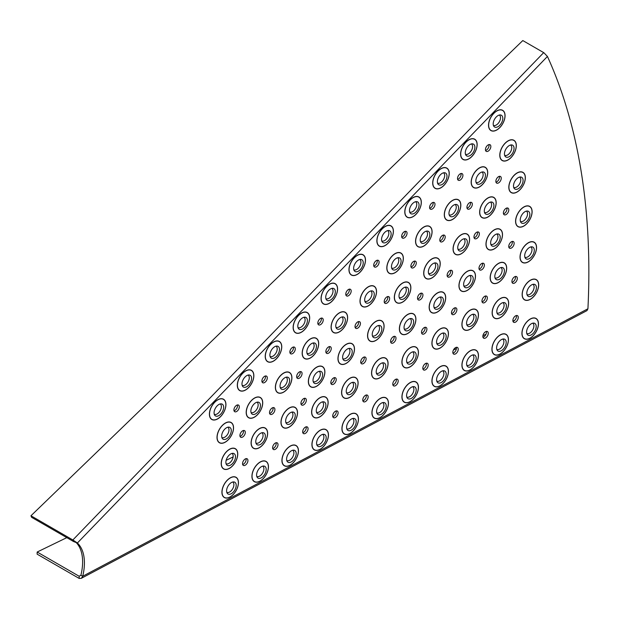 <?xml version="1.0" encoding="UTF-8"?>
<svg xmlns="http://www.w3.org/2000/svg" width="619" height="619" viewBox="0 0 619 619"><rect width="100%" height="100%" fill="white"/><g stroke="black" fill="none" stroke-linecap="round" stroke-linejoin="round"><path stroke-width="0.93" d="M493.196 123.908A6.794 3.923 -60 0 1 495.618 117.687A6.794 3.923 -60 0 1 500.438 114.948A6.794 3.923 -60 0 1 502.38 116.349A6.794 3.923 -60 0 1 502.798 118.361A6.794 3.923 -60 0 1 499.262 125.75A6.794 3.923 -60 0 1 493.861 126.338A6.794 3.923 -60 0 1 493.606 125.92A6.794 3.923 -60 0 1 493.196 123.908M499.324 115.041A5.942 3.435 -60 0 1 500.137 115.962A5.942 3.435 -60 0 1 500.5 117.726A5.942 3.435 -60 0 1 497.939 123.668A5.942 3.435 -60 0 1 493.382 125.332M504.454 153.876A6.794 3.923 -60 0 1 506.876 147.662A6.794 3.923 -60 0 1 511.696 144.916A6.794 3.923 -60 0 1 513.77 146.602A6.794 3.923 -60 0 1 514.056 148.328A6.794 3.923 -60 0 1 510.52 155.717A6.794 3.923 -60 0 1 505.119 156.313A6.794 3.923 -60 0 1 504.74 155.601A6.794 3.923 -60 0 1 504.454 153.876M510.59 145.008A5.942 3.435 -60 0 1 511.503 146.177A5.942 3.435 -60 0 1 511.758 147.693A5.942 3.435 -60 0 1 509.205 153.636A5.942 3.435 -60 0 1 504.64 155.299M513.484 185.948A6.794 3.923 -60 0 1 515.906 179.734A6.794 3.923 -60 0 1 520.734 176.995A6.794 3.923 -60 0 1 522.9 178.984A6.794 3.923 -60 0 1 523.086 180.408A6.794 3.923 -60 0 1 519.55 187.797A6.794 3.923 -60 0 1 514.157 188.385A6.794 3.923 -60 0 1 513.669 187.371A6.794 3.923 -60 0 1 513.484 185.948M519.62 177.08A5.942 3.435 -60 0 1 520.625 178.527A5.942 3.435 -60 0 1 520.788 179.773A5.942 3.435 -60 0 1 518.235 185.715A5.942 3.435 -60 0 1 513.677 187.379M520.239 219.977A6.794 3.923 -60 0 1 522.66 213.764A6.794 3.923 -60 0 1 527.489 211.017A6.794 3.923 -60 0 1 529.74 213.338A6.794 3.923 -60 0 1 529.841 214.429A6.794 3.923 -60 0 1 526.312 221.819A6.794 3.923 -60 0 1 520.912 222.414A6.794 3.923 -60 0 1 520.347 221.068A6.794 3.923 -60 0 1 520.239 219.977M526.374 211.11A5.942 3.435 -60 0 1 527.458 212.835A5.942 3.435 -60 0 1 527.55 213.795A5.942 3.435 -60 0 1 524.989 219.737A5.942 3.435 -60 0 1 520.432 221.401M524.688 255.786A6.794 3.923 -60 0 1 527.109 249.573A6.794 3.923 -60 0 1 531.938 246.826A6.794 3.923 -60 0 1 534.243 249.496A6.794 3.923 -60 0 1 534.29 250.238A6.794 3.923 -60 0 1 530.762 257.628A6.794 3.923 -60 0 1 525.361 258.224A6.794 3.923 -60 0 1 524.734 256.529A6.794 3.923 -60 0 1 524.688 255.786M530.823 246.919A5.942 3.435 -60 0 1 531.953 248.954A5.942 3.435 -60 0 1 532 249.604A5.942 3.435 -60 0 1 529.438 255.546A5.942 3.435 -60 0 1 524.881 257.21M526.808 293.205A6.794 3.923 -60 0 1 529.23 286.992A6.794 3.923 -60 0 1 534.058 284.245A6.794 3.923 -60 0 1 536.402 287.278A6.794 3.923 -60 0 1 536.41 287.657A6.794 3.923 -60 0 1 532.882 295.046A6.794 3.923 -60 0 1 527.481 295.642A6.794 3.923 -60 0 1 526.823 293.584A6.794 3.923 -60 0 1 526.808 293.205M532.944 284.338A5.942 3.435 -60 0 1 534.104 286.69A5.942 3.435 -60 0 1 534.112 287.023A5.942 3.435 -60 0 1 531.559 292.965A5.942 3.435 -60 0 1 527.001 294.629M465.279 152.8A6.794 3.923 -60 0 1 467.701 146.579A6.794 3.923 -60 0 1 472.529 143.84A6.794 3.923 -60 0 1 474.471 145.241A6.794 3.923 -60 0 1 474.881 147.252A6.794 3.923 -60 0 1 471.345 154.642A6.794 3.923 -60 0 1 465.952 155.23A6.794 3.923 -60 0 1 465.697 154.812A6.794 3.923 -60 0 1 465.279 152.8M471.415 143.933A5.942 3.435 -60 0 1 472.22 144.854A5.942 3.435 -60 0 1 472.583 146.618A5.942 3.435 -60 0 1 470.03 152.56A5.942 3.435 -60 0 1 465.465 154.224M475.841 180.895A6.794 3.923 -60 0 1 478.263 174.682A6.794 3.923 -60 0 1 483.083 171.935A6.794 3.923 -60 0 1 485.149 173.622A6.794 3.923 -60 0 1 485.443 175.347A6.794 3.923 -60 0 1 481.907 182.737A6.794 3.923 -60 0 1 476.506 183.332A6.794 3.923 -60 0 1 476.127 182.62A6.794 3.923 -60 0 1 475.841 180.895M481.969 172.028A5.942 3.435 -60 0 1 482.89 173.196A5.942 3.435 -60 0 1 483.145 174.713A5.942 3.435 -60 0 1 480.584 180.655A5.942 3.435 -60 0 1 476.026 182.319M484.306 210.963A6.794 3.923 -60 0 1 486.727 204.75A6.794 3.923 -60 0 1 491.548 202.011A6.794 3.923 -60 0 1 493.722 203.999A6.794 3.923 -60 0 1 493.908 205.423A6.794 3.923 -60 0 1 490.372 212.804A6.794 3.923 -60 0 1 484.971 213.4A6.794 3.923 -60 0 1 484.491 212.387A6.794 3.923 -60 0 1 484.306 210.963M490.434 202.096A5.942 3.435 -60 0 1 491.447 203.543A5.942 3.435 -60 0 1 491.61 204.781A5.942 3.435 -60 0 1 489.056 210.723A5.942 3.435 -60 0 1 484.491 212.394M490.635 242.865A6.794 3.923 -60 0 1 493.064 236.651A6.794 3.923 -60 0 1 497.885 233.905A6.794 3.923 -60 0 1 500.137 236.226A6.794 3.923 -60 0 1 500.245 237.317A6.794 3.923 -60 0 1 496.709 244.706A6.794 3.923 -60 0 1 491.308 245.302A6.794 3.923 -60 0 1 490.743 243.956A6.794 3.923 -60 0 1 490.635 242.865M496.771 233.997A5.942 3.435 -60 0 1 497.854 235.723A5.942 3.435 -60 0 1 497.947 236.682A5.942 3.435 -60 0 1 495.386 242.625A5.942 3.435 -60 0 1 490.828 244.288M494.805 276.438A6.794 3.923 -60 0 1 497.235 270.217A6.794 3.923 -60 0 1 502.055 267.478A6.794 3.923 -60 0 1 504.361 270.147A6.794 3.923 -60 0 1 504.415 270.89A6.794 3.923 -60 0 1 500.879 278.279A6.794 3.923 -60 0 1 495.479 278.867A6.794 3.923 -60 0 1 494.852 277.18A6.794 3.923 -60 0 1 494.805 276.438M500.941 267.57A5.942 3.435 -60 0 1 502.071 269.605A5.942 3.435 -60 0 1 502.117 270.255A5.942 3.435 -60 0 1 499.556 276.198A5.942 3.435 -60 0 1 494.999 277.861M496.794 311.512A6.794 3.923 -60 0 1 499.216 305.299A6.794 3.923 -60 0 1 504.044 302.559A6.794 3.923 -60 0 1 506.388 305.593A6.794 3.923 -60 0 1 506.396 305.972A6.794 3.923 -60 0 1 502.868 313.361A6.794 3.923 -60 0 1 497.467 313.949A6.794 3.923 -60 0 1 496.809 311.891A6.794 3.923 -60 0 1 496.794 311.512M502.93 302.645A5.942 3.435 -60 0 1 504.09 305.005A5.942 3.435 -60 0 1 504.098 305.337A5.942 3.435 -60 0 1 501.545 311.28A5.942 3.435 -60 0 1 496.987 312.943M437.37 181.692A6.794 3.923 -60 0 1 439.792 175.471A6.794 3.923 -60 0 1 444.612 172.732A6.794 3.923 -60 0 1 446.554 174.132A6.794 3.923 -60 0 1 446.972 176.144A6.794 3.923 -60 0 1 443.436 183.534A6.794 3.923 -60 0 1 438.035 184.122A6.794 3.923 -60 0 1 437.78 183.704A6.794 3.923 -60 0 1 437.37 181.692M443.498 172.825A5.942 3.435 -60 0 1 444.31 173.746A5.942 3.435 -60 0 1 444.674 175.51A5.942 3.435 -60 0 1 442.113 181.452A5.942 3.435 -60 0 1 437.556 183.116M448.961 213.385A6.794 3.923 -60 0 1 451.383 207.164A6.794 3.923 -60 0 1 456.203 204.425A6.794 3.923 -60 0 1 458.292 206.166A6.794 3.923 -60 0 1 458.563 207.837A6.794 3.923 -60 0 1 455.027 215.226A6.794 3.923 -60 0 1 449.626 215.814A6.794 3.923 -60 0 1 449.224 215.048A6.794 3.923 -60 0 1 448.961 213.385M455.089 204.518A5.942 3.435 -60 0 1 456.033 205.74A5.942 3.435 -60 0 1 456.265 207.203A5.942 3.435 -60 0 1 453.704 213.145A5.942 3.435 -60 0 1 449.146 214.808M457.727 247.693A6.794 3.923 -60 0 1 460.149 241.472A6.794 3.923 -60 0 1 464.977 238.733A6.794 3.923 -60 0 1 467.183 240.853A6.794 3.923 -60 0 1 467.33 242.145A6.794 3.923 -60 0 1 463.793 249.534A6.794 3.923 -60 0 1 458.4 250.122A6.794 3.923 -60 0 1 457.882 248.985A6.794 3.923 -60 0 1 457.727 247.693M463.863 238.826A5.942 3.435 -60 0 1 464.9 240.381A5.942 3.435 -60 0 1 465.031 241.511A5.942 3.435 -60 0 1 462.478 247.453A5.942 3.435 -60 0 1 457.913 249.117M463.616 284.369A6.794 3.923 -60 0 1 466.037 278.155A6.794 3.923 -60 0 1 470.858 275.416A6.794 3.923 -60 0 1 473.148 277.939A6.794 3.923 -60 0 1 473.218 278.829A6.794 3.923 -60 0 1 469.682 286.218A6.794 3.923 -60 0 1 464.281 286.806A6.794 3.923 -60 0 1 463.685 285.258A6.794 3.923 -60 0 1 463.616 284.369M469.744 275.501A5.942 3.435 -60 0 1 470.858 277.42A5.942 3.435 -60 0 1 470.92 278.194A5.942 3.435 -60 0 1 468.366 284.136A5.942 3.435 -60 0 1 463.801 285.8M466.571 323.172A6.794 3.923 -60 0 1 469.001 316.959A6.794 3.923 -60 0 1 473.821 314.22A6.794 3.923 -60 0 1 476.158 317.176A6.794 3.923 -60 0 1 476.181 317.624A6.794 3.923 -60 0 1 472.645 325.014A6.794 3.923 -60 0 1 467.244 325.609A6.794 3.923 -60 0 1 466.594 323.629A6.794 3.923 -60 0 1 466.571 323.172M472.707 314.305A5.942 3.435 -60 0 1 473.868 316.595A5.942 3.435 -60 0 1 473.883 316.99A5.942 3.435 -60 0 1 471.322 322.932A5.942 3.435 -60 0 1 466.765 324.596M409.453 210.584A6.794 3.923 -60 0 1 411.875 204.363A6.794 3.923 -60 0 1 416.703 201.624A6.794 3.923 -60 0 1 418.645 203.024A6.794 3.923 -60 0 1 419.055 205.036A6.794 3.923 -60 0 1 415.527 212.425A6.794 3.923 -60 0 1 410.126 213.013A6.794 3.923 -60 0 1 409.871 212.596A6.794 3.923 -60 0 1 409.453 210.584M415.589 201.717A5.942 3.435 -60 0 1 416.394 202.637A5.942 3.435 -60 0 1 416.757 204.402A5.942 3.435 -60 0 1 414.204 210.344A5.942 3.435 -60 0 1 409.646 212.008M420.216 240.01A6.794 3.923 -60 0 1 422.638 233.796A6.794 3.923 -60 0 1 427.466 231.057A6.794 3.923 -60 0 1 429.555 232.798A6.794 3.923 -60 0 1 429.818 234.469A6.794 3.923 -60 0 1 426.29 241.851A6.794 3.923 -60 0 1 420.889 242.447A6.794 3.923 -60 0 1 420.487 241.681A6.794 3.923 -60 0 1 420.216 240.01M426.352 231.142A5.942 3.435 -60 0 1 427.288 232.365A5.942 3.435 -60 0 1 427.528 233.827A5.942 3.435 -60 0 1 424.967 239.77A5.942 3.435 -60 0 1 420.409 241.441M428.363 271.865A6.794 3.923 -60 0 1 430.785 265.652A6.794 3.923 -60 0 1 435.606 262.913A6.794 3.923 -60 0 1 437.811 265.033A6.794 3.923 -60 0 1 437.966 266.325A6.794 3.923 -60 0 1 434.43 273.714A6.794 3.923 -60 0 1 429.029 274.302A6.794 3.923 -60 0 1 428.51 273.157A6.794 3.923 -60 0 1 428.363 271.865M434.492 262.998A5.942 3.435 -60 0 1 435.536 264.553A5.942 3.435 -60 0 1 435.668 265.69A5.942 3.435 -60 0 1 433.107 271.633A5.942 3.435 -60 0 1 428.549 273.296M433.826 305.933A6.794 3.923 -60 0 1 436.248 299.712A6.794 3.923 -60 0 1 441.068 296.973A6.794 3.923 -60 0 1 443.359 299.503A6.794 3.923 -60 0 1 443.428 300.385A6.794 3.923 -60 0 1 439.892 307.775A6.794 3.923 -60 0 1 434.499 308.363A6.794 3.923 -60 0 1 433.896 306.815A6.794 3.923 -60 0 1 433.826 305.933M439.962 297.066A5.942 3.435 -60 0 1 441.076 298.977A5.942 3.435 -60 0 1 441.13 299.751A5.942 3.435 -60 0 1 438.577 305.693A5.942 3.435 -60 0 1 434.012 307.357M436.573 341.959A6.794 3.923 -60 0 1 438.995 335.746A6.794 3.923 -60 0 1 443.823 332.999A6.794 3.923 -60 0 1 446.16 335.962A6.794 3.923 -60 0 1 446.175 336.411A6.794 3.923 -60 0 1 442.647 343.8A6.794 3.923 -60 0 1 437.246 344.396A6.794 3.923 -60 0 1 436.596 342.415A6.794 3.923 -60 0 1 436.573 341.959M442.709 333.092A5.942 3.435 -60 0 1 443.869 335.382A5.942 3.435 -60 0 1 443.885 335.777A5.942 3.435 -60 0 1 441.324 341.719A5.942 3.435 -60 0 1 436.766 343.383M381.544 239.476A6.794 3.923 -60 0 1 383.966 233.255A6.794 3.923 -60 0 1 388.786 230.516A6.794 3.923 -60 0 1 390.728 231.916A6.794 3.923 -60 0 1 391.146 233.928A6.794 3.923 -60 0 1 387.61 241.317A6.794 3.923 -60 0 1 382.209 241.905A6.794 3.923 -60 0 1 381.954 241.487A6.794 3.923 -60 0 1 381.544 239.476M387.672 230.608A5.942 3.435 -60 0 1 388.484 231.529A5.942 3.435 -60 0 1 388.848 233.293A5.942 3.435 -60 0 1 386.287 239.236A5.942 3.435 -60 0 1 381.73 240.899M391.479 266.634A6.794 3.923 -60 0 1 393.901 260.421A6.794 3.923 -60 0 1 398.721 257.682A6.794 3.923 -60 0 1 400.81 259.423A6.794 3.923 -60 0 1 401.081 261.094A6.794 3.923 -60 0 1 397.545 268.484A6.794 3.923 -60 0 1 392.144 269.072A6.794 3.923 -60 0 1 391.742 268.306A6.794 3.923 -60 0 1 391.479 266.634M397.607 257.767A5.942 3.435 -60 0 1 398.551 258.997A5.942 3.435 -60 0 1 398.783 260.46A5.942 3.435 -60 0 1 396.23 266.402A5.942 3.435 -60 0 1 391.665 268.066M398.992 296.044A6.794 3.923 -60 0 1 401.414 289.831A6.794 3.923 -60 0 1 406.242 287.092A6.794 3.923 -60 0 1 408.447 289.212A6.794 3.923 -60 0 1 408.594 290.504A6.794 3.923 -60 0 1 405.066 297.886A6.794 3.923 -60 0 1 399.665 298.482A6.794 3.923 -60 0 1 399.147 297.337A6.794 3.923 -60 0 1 398.992 296.044M405.128 287.177A5.942 3.435 -60 0 1 406.165 288.733A5.942 3.435 -60 0 1 406.296 289.862A5.942 3.435 -60 0 1 403.743 295.805A5.942 3.435 -60 0 1 399.185 297.476M404.037 327.49A6.794 3.923 -60 0 1 406.459 321.269A6.794 3.923 -60 0 1 411.287 318.53A6.794 3.923 -60 0 1 413.577 321.06A6.794 3.923 -60 0 1 413.639 321.942A6.794 3.923 -60 0 1 410.111 329.331A6.794 3.923 -60 0 1 404.71 329.919A6.794 3.923 -60 0 1 404.106 328.372A6.794 3.923 -60 0 1 404.037 327.49M410.173 318.623A5.942 3.435 -60 0 1 411.287 320.534A5.942 3.435 -60 0 1 411.341 321.307A5.942 3.435 -60 0 1 408.788 327.25A5.942 3.435 -60 0 1 404.23 328.913M406.575 360.745A6.794 3.923 -60 0 1 408.997 354.532A6.794 3.923 -60 0 1 413.825 351.785A6.794 3.923 -60 0 1 416.161 354.749A6.794 3.923 -60 0 1 416.177 355.198A6.794 3.923 -60 0 1 412.649 362.587A6.794 3.923 -60 0 1 407.248 363.183A6.794 3.923 -60 0 1 406.59 361.194A6.794 3.923 -60 0 1 406.575 360.745M412.711 351.878A5.942 3.435 -60 0 1 413.871 354.169A5.942 3.435 -60 0 1 413.879 354.563A5.942 3.435 -60 0 1 411.326 360.506A5.942 3.435 -60 0 1 406.768 362.169M353.627 268.367A6.794 3.923 -60 0 1 356.049 262.147A6.794 3.923 -60 0 1 360.877 259.407A6.794 3.923 -60 0 1 362.819 260.808A6.794 3.923 -60 0 1 363.229 262.82A6.794 3.923 -60 0 1 359.701 270.209A6.794 3.923 -60 0 1 354.3 270.797A6.794 3.923 -60 0 1 354.045 270.379A6.794 3.923 -60 0 1 353.627 268.367M359.763 259.5A5.942 3.435 -60 0 1 360.575 260.421A5.942 3.435 -60 0 1 360.931 262.185A5.942 3.435 -60 0 1 358.378 268.128A5.942 3.435 -60 0 1 353.82 269.791M364.668 299.82A6.794 3.923 -60 0 1 367.09 293.607A6.794 3.923 -60 0 1 371.918 290.868A6.794 3.923 -60 0 1 374.038 292.702A6.794 3.923 -60 0 1 374.271 294.273A6.794 3.923 -60 0 1 370.735 301.662A6.794 3.923 -60 0 1 365.342 302.258A6.794 3.923 -60 0 1 364.908 301.399A6.794 3.923 -60 0 1 364.668 299.82M370.804 290.953A5.942 3.435 -60 0 1 371.771 292.261A5.942 3.435 -60 0 1 371.973 293.638A5.942 3.435 -60 0 1 369.419 299.581A5.942 3.435 -60 0 1 364.854 301.244M372.228 334.415A6.794 3.923 -60 0 1 374.65 328.202A6.794 3.923 -60 0 1 379.47 325.455A6.794 3.923 -60 0 1 381.722 327.776A6.794 3.923 -60 0 1 381.83 328.867A6.794 3.923 -60 0 1 378.294 336.256A6.794 3.923 -60 0 1 372.893 336.852A6.794 3.923 -60 0 1 372.329 335.506A6.794 3.923 -60 0 1 372.228 334.415M378.356 325.548A5.942 3.435 -60 0 1 379.439 327.273A5.942 3.435 -60 0 1 379.532 328.232A5.942 3.435 -60 0 1 376.971 334.175A5.942 3.435 -60 0 1 372.414 335.838M376.213 371.764A6.794 3.923 -60 0 1 378.635 365.55A6.794 3.923 -60 0 1 383.455 362.811A6.794 3.923 -60 0 1 385.792 365.659A6.794 3.923 -60 0 1 385.815 366.216A6.794 3.923 -60 0 1 382.279 373.605A6.794 3.923 -60 0 1 376.878 374.201A6.794 3.923 -60 0 1 376.236 372.329A6.794 3.923 -60 0 1 376.213 371.764M382.341 362.896A5.942 3.435 -60 0 1 383.494 365.086A5.942 3.435 -60 0 1 383.517 365.581A5.942 3.435 -60 0 1 380.964 371.524A5.942 3.435 -60 0 1 376.398 373.195M325.718 297.259A6.794 3.923 -60 0 1 328.14 291.038A6.794 3.923 -60 0 1 332.96 288.299A6.794 3.923 -60 0 1 334.902 289.7A6.794 3.923 -60 0 1 335.32 291.711A6.794 3.923 -60 0 1 331.784 299.101A6.794 3.923 -60 0 1 326.383 299.689A6.794 3.923 -60 0 1 326.128 299.271A6.794 3.923 -60 0 1 325.718 297.259M331.846 288.392A5.942 3.435 -60 0 1 332.658 289.313A5.942 3.435 -60 0 1 333.022 291.077A5.942 3.435 -60 0 1 330.469 297.019A5.942 3.435 -60 0 1 325.904 298.683M335.753 325.849A6.794 3.923 -60 0 1 338.175 319.636A6.794 3.923 -60 0 1 342.996 316.897A6.794 3.923 -60 0 1 345.123 318.731A6.794 3.923 -60 0 1 345.356 320.309A6.794 3.923 -60 0 1 341.82 327.699A6.794 3.923 -60 0 1 336.419 328.287A6.794 3.923 -60 0 1 335.985 327.428A6.794 3.923 -60 0 1 335.753 325.849M341.881 316.982A5.942 3.435 -60 0 1 342.856 318.29A5.942 3.435 -60 0 1 343.058 319.675A5.942 3.435 -60 0 1 340.504 325.617A5.942 3.435 -60 0 1 335.939 327.281M342.624 357.302A6.794 3.923 -60 0 1 345.046 351.089A6.794 3.923 -60 0 1 349.867 348.342A6.794 3.923 -60 0 1 352.118 350.663A6.794 3.923 -60 0 1 352.226 351.754A6.794 3.923 -60 0 1 348.69 359.144A6.794 3.923 -60 0 1 343.29 359.74A6.794 3.923 -60 0 1 342.725 358.393A6.794 3.923 -60 0 1 342.624 357.302M348.752 348.435A5.942 3.435 -60 0 1 349.836 350.161A5.942 3.435 -60 0 1 349.928 351.12A5.942 3.435 -60 0 1 347.367 357.062A5.942 3.435 -60 0 1 342.81 358.726M346.245 391.254A6.794 3.923 -60 0 1 348.667 385.041A6.794 3.923 -60 0 1 353.495 382.302A6.794 3.923 -60 0 1 355.824 385.15A6.794 3.923 -60 0 1 355.848 385.714A6.794 3.923 -60 0 1 352.319 393.096A6.794 3.923 -60 0 1 346.919 393.692A6.794 3.923 -60 0 1 346.276 391.819A6.794 3.923 -60 0 1 346.245 391.254M352.381 382.387A5.942 3.435 -60 0 1 353.526 384.585A5.942 3.435 -60 0 1 353.55 385.072A5.942 3.435 -60 0 1 350.996 391.015A5.942 3.435 -60 0 1 346.439 392.686M297.801 326.151A6.794 3.923 -60 0 1 300.223 319.93A6.794 3.923 -60 0 1 305.051 317.191A6.794 3.923 -60 0 1 306.993 318.592A6.794 3.923 -60 0 1 307.403 320.603A6.794 3.923 -60 0 1 303.875 327.993A6.794 3.923 -60 0 1 298.474 328.581A6.794 3.923 -60 0 1 298.219 328.163A6.794 3.923 -60 0 1 297.801 326.151M303.937 317.284A5.942 3.435 -60 0 1 304.749 318.205A5.942 3.435 -60 0 1 305.113 319.969A5.942 3.435 -60 0 1 302.552 325.911A5.942 3.435 -60 0 1 297.994 327.575M306.838 351.886A6.794 3.923 -60 0 1 309.26 345.673A6.794 3.923 -60 0 1 314.081 342.926A6.794 3.923 -60 0 1 316.208 344.76A6.794 3.923 -60 0 1 316.441 346.338A6.794 3.923 -60 0 1 312.904 353.728A6.794 3.923 -60 0 1 307.504 354.323A6.794 3.923 -60 0 1 307.07 353.464A6.794 3.923 -60 0 1 306.838 351.886M312.966 343.019A5.942 3.435 -60 0 1 313.934 344.326A5.942 3.435 -60 0 1 314.143 345.704A5.942 3.435 -60 0 1 311.581 351.646A5.942 3.435 -60 0 1 307.024 353.31M313.021 380.19A6.794 3.923 -60 0 1 315.442 373.977A6.794 3.923 -60 0 1 320.263 371.23A6.794 3.923 -60 0 1 322.514 373.551A6.794 3.923 -60 0 1 322.623 374.642A6.794 3.923 -60 0 1 319.087 382.031A6.794 3.923 -60 0 1 313.686 382.627A6.794 3.923 -60 0 1 313.121 381.281A6.794 3.923 -60 0 1 313.021 380.19M319.149 371.323A5.942 3.435 -60 0 1 320.232 373.048A5.942 3.435 -60 0 1 320.325 374.008A5.942 3.435 -60 0 1 317.764 379.95A5.942 3.435 -60 0 1 313.206 381.613M316.278 410.745A6.794 3.923 -60 0 1 318.708 404.532A6.794 3.923 -60 0 1 323.528 401.793A6.794 3.923 -60 0 1 325.857 404.64A6.794 3.923 -60 0 1 325.88 405.205A6.794 3.923 -60 0 1 322.352 412.594A6.794 3.923 -60 0 1 316.951 413.183A6.794 3.923 -60 0 1 316.309 411.31A6.794 3.923 -60 0 1 316.278 410.745M322.414 401.878A5.942 3.435 -60 0 1 323.567 404.075A5.942 3.435 -60 0 1 323.59 404.571A5.942 3.435 -60 0 1 321.029 410.513A5.942 3.435 -60 0 1 316.471 412.177M269.892 355.043A6.794 3.923 -60 0 1 272.314 348.822A6.794 3.923 -60 0 1 277.134 346.083A6.794 3.923 -60 0 1 279.076 347.483A6.794 3.923 -60 0 1 279.494 349.495A6.794 3.923 -60 0 1 275.958 356.884A6.794 3.923 -60 0 1 270.557 357.473A6.794 3.923 -60 0 1 270.31 357.055A6.794 3.923 -60 0 1 269.892 355.043M276.02 346.176A5.942 3.435 -60 0 1 276.832 347.097A5.942 3.435 -60 0 1 277.196 348.861A5.942 3.435 -60 0 1 274.643 354.803A5.942 3.435 -60 0 1 270.077 356.467M280.036 386.063A6.794 3.923 -60 0 1 282.457 379.849A6.794 3.923 -60 0 1 287.286 377.11A6.794 3.923 -60 0 1 289.452 379.099A6.794 3.923 -60 0 1 289.638 380.515A6.794 3.923 -60 0 1 286.102 387.904A6.794 3.923 -60 0 1 280.709 388.5A6.794 3.923 -60 0 1 280.221 387.486A6.794 3.923 -60 0 1 280.036 386.063M286.171 377.195A5.942 3.435 -60 0 1 287.177 378.635A5.942 3.435 -60 0 1 287.34 379.88A5.942 3.435 -60 0 1 284.786 385.823A5.942 3.435 -60 0 1 280.229 387.486M285.638 420.982A6.794 3.923 -60 0 1 288.059 414.769A6.794 3.923 -60 0 1 292.888 412.022A6.794 3.923 -60 0 1 295.193 414.691A6.794 3.923 -60 0 1 295.24 415.434A6.794 3.923 -60 0 1 291.711 422.823A6.794 3.923 -60 0 1 286.311 423.419A6.794 3.923 -60 0 1 285.684 421.725A6.794 3.923 -60 0 1 285.638 420.982M291.773 412.115A5.942 3.435 -60 0 1 292.903 414.15A5.942 3.435 -60 0 1 292.942 414.8A5.942 3.435 -60 0 1 290.388 420.742A5.942 3.435 -60 0 1 285.831 422.406M241.975 383.935A6.794 3.923 -60 0 1 244.404 377.714A6.794 3.923 -60 0 1 249.225 374.975A6.794 3.923 -60 0 1 251.167 376.375A6.794 3.923 -60 0 1 251.585 378.387A6.794 3.923 -60 0 1 248.049 385.776A6.794 3.923 -60 0 1 242.648 386.364A6.794 3.923 -60 0 1 242.393 385.947A6.794 3.923 -60 0 1 241.975 383.935M248.111 375.068A5.942 3.435 -60 0 1 248.923 375.988A5.942 3.435 -60 0 1 249.287 377.752A5.942 3.435 -60 0 1 246.726 383.695A5.942 3.435 -60 0 1 242.168 385.358M250.857 411.078A6.794 3.923 -60 0 1 253.279 404.865A6.794 3.923 -60 0 1 258.1 402.118A6.794 3.923 -60 0 1 260.274 404.114A6.794 3.923 -60 0 1 260.46 405.53A6.794 3.923 -60 0 1 256.924 412.919A6.794 3.923 -60 0 1 251.523 413.515A6.794 3.923 -60 0 1 251.043 412.494A6.794 3.923 -60 0 1 250.857 411.078M256.986 402.211A5.942 3.435 -60 0 1 257.999 403.65A5.942 3.435 -60 0 1 258.162 404.896A5.942 3.435 -60 0 1 255.608 410.838A5.942 3.435 -60 0 1 251.043 412.502M255.755 441.626A6.794 3.923 -60 0 1 258.177 435.412A6.794 3.923 -60 0 1 263.005 432.673A6.794 3.923 -60 0 1 265.311 435.343A6.794 3.923 -60 0 1 265.358 436.086A6.794 3.923 -60 0 1 261.829 443.475A6.794 3.923 -60 0 1 256.428 444.063A6.794 3.923 -60 0 1 255.802 442.376A6.794 3.923 -60 0 1 255.755 441.626M261.891 432.758A5.942 3.435 -60 0 1 263.021 434.793A5.942 3.435 -60 0 1 263.067 435.451A5.942 3.435 -60 0 1 260.506 441.393A5.942 3.435 -60 0 1 255.949 443.057M214.066 412.827A6.794 3.923 -60 0 1 216.488 406.606A6.794 3.923 -60 0 1 221.308 403.867A6.794 3.923 -60 0 1 223.25 405.267A6.794 3.923 -60 0 1 223.668 407.279A6.794 3.923 -60 0 1 220.132 414.668A6.794 3.923 -60 0 1 214.731 415.256A6.794 3.923 -60 0 1 214.483 414.838A6.794 3.923 -60 0 1 214.066 412.827M220.194 403.959A5.942 3.435 -60 0 1 221.006 404.88A5.942 3.435 -60 0 1 221.37 406.644A5.942 3.435 -60 0 1 218.817 412.587A5.942 3.435 -60 0 1 214.251 414.25M221.672 436.093A6.794 3.923 -60 0 1 224.101 429.872A6.794 3.923 -60 0 1 228.922 427.133A6.794 3.923 -60 0 1 231.088 429.122A6.794 3.923 -60 0 1 231.282 430.545A6.794 3.923 -60 0 1 227.746 437.935A6.794 3.923 -60 0 1 222.345 438.523A6.794 3.923 -60 0 1 221.865 437.509A6.794 3.923 -60 0 1 221.672 436.093M227.807 427.226A5.942 3.435 -60 0 1 228.821 428.665A5.942 3.435 -60 0 1 228.984 429.911A5.942 3.435 -60 0 1 226.422 435.853A5.942 3.435 -60 0 1 221.865 437.517M225.881 462.277A6.794 3.923 -60 0 1 228.303 456.064A6.794 3.923 -60 0 1 233.123 453.325A6.794 3.923 -60 0 1 235.437 455.986A6.794 3.923 -60 0 1 235.483 456.737A6.794 3.923 -60 0 1 231.947 464.126A6.794 3.923 -60 0 1 226.546 464.714A6.794 3.923 -60 0 1 225.927 463.02A6.794 3.923 -60 0 1 225.881 462.277M232.009 453.41A5.942 3.435 -60 0 1 233.139 455.445A5.942 3.435 -60 0 1 233.185 456.095A5.942 3.435 -60 0 1 230.624 462.037A5.942 3.435 -60 0 1 226.067 463.708M526.591 332.047A6.794 3.923 -60 0 1 529.013 325.834A6.794 3.923 -60 0 1 533.833 323.095A6.794 3.923 -60 0 1 536.193 326.507A6.794 3.923 -60 0 1 532.657 333.896A6.794 3.923 -60 0 1 527.256 334.484A6.794 3.923 -60 0 1 526.591 332.047M532.719 323.18A5.942 3.435 -60 0 1 533.895 325.873A5.942 3.435 -60 0 1 531.334 331.815A5.942 3.435 -60 0 1 526.777 333.479M496.593 347.932A6.794 3.923 -60 0 1 499.015 341.719A6.794 3.923 -60 0 1 503.835 338.98A6.794 3.923 -60 0 1 506.195 342.392A6.794 3.923 -60 0 1 502.659 349.774A6.794 3.923 -60 0 1 497.258 350.369A6.794 3.923 -60 0 1 496.593 347.932M502.721 339.065A5.942 3.435 -60 0 1 503.897 341.75A5.942 3.435 -60 0 1 501.336 347.692A5.942 3.435 -60 0 1 496.778 349.364M466.587 363.817A6.794 3.923 -60 0 1 469.009 357.604A6.794 3.923 -60 0 1 473.837 354.857A6.794 3.923 -60 0 1 476.189 358.269A6.794 3.923 -60 0 1 472.661 365.659A6.794 3.923 -60 0 1 467.26 366.255A6.794 3.923 -60 0 1 466.587 363.817M472.723 354.95A5.942 3.435 -60 0 1 473.891 357.635A5.942 3.435 -60 0 1 471.338 363.577A5.942 3.435 -60 0 1 466.78 365.241M436.588 379.695A6.794 3.923 -60 0 1 439.01 373.481A6.794 3.923 -60 0 1 443.838 370.742A6.794 3.923 -60 0 1 446.191 374.155A6.794 3.923 -60 0 1 442.655 381.544A6.794 3.923 -60 0 1 437.262 382.132A6.794 3.923 -60 0 1 436.588 379.695M442.724 370.827A5.942 3.435 -60 0 1 443.893 373.52A5.942 3.435 -60 0 1 441.339 379.462A5.942 3.435 -60 0 1 436.774 381.126M406.59 395.58A6.794 3.923 -60 0 1 409.012 389.366A6.794 3.923 -60 0 1 413.832 386.627A6.794 3.923 -60 0 1 416.192 390.04A6.794 3.923 -60 0 1 412.656 397.429A6.794 3.923 -60 0 1 407.256 398.017A6.794 3.923 -60 0 1 406.59 395.58M412.718 386.713A5.942 3.435 -60 0 1 413.894 389.397A5.942 3.435 -60 0 1 411.341 395.34A5.942 3.435 -60 0 1 406.776 397.011M376.592 411.465A6.794 3.923 -60 0 1 379.014 405.252A6.794 3.923 -60 0 1 383.834 402.512A6.794 3.923 -60 0 1 386.194 405.917A6.794 3.923 -60 0 1 382.658 413.306A6.794 3.923 -60 0 1 377.257 413.902A6.794 3.923 -60 0 1 376.592 411.465M382.72 402.598A5.942 3.435 -60 0 1 383.896 405.283A5.942 3.435 -60 0 1 381.335 411.225A5.942 3.435 -60 0 1 376.778 412.888M346.586 427.35A6.794 3.923 -60 0 1 349.015 421.129A6.794 3.923 -60 0 1 353.836 418.39A6.794 3.923 -60 0 1 356.196 421.802A6.794 3.923 -60 0 1 352.66 429.191A6.794 3.923 -60 0 1 347.259 429.779A6.794 3.923 -60 0 1 346.586 427.35M352.722 418.483A5.942 3.435 -60 0 1 353.898 421.168A5.942 3.435 -60 0 1 351.337 427.11A5.942 3.435 -60 0 1 346.779 428.774M316.588 443.227A6.794 3.923 -60 0 1 319.009 437.014A6.794 3.923 -60 0 1 323.838 434.275A6.794 3.923 -60 0 1 326.19 437.687A6.794 3.923 -60 0 1 322.654 445.076A6.794 3.923 -60 0 1 317.261 445.665A6.794 3.923 -60 0 1 316.588 443.227M322.723 434.36A5.942 3.435 -60 0 1 323.892 437.053A5.942 3.435 -60 0 1 321.338 442.995A5.942 3.435 -60 0 1 316.781 444.659M286.589 459.112A6.794 3.923 -60 0 1 289.011 452.899A6.794 3.923 -60 0 1 293.832 450.16A6.794 3.923 -60 0 1 296.192 453.565A6.794 3.923 -60 0 1 292.655 460.954A6.794 3.923 -60 0 1 287.255 461.55A6.794 3.923 -60 0 1 286.589 459.112M292.717 450.245A5.942 3.435 -60 0 1 293.893 452.93A5.942 3.435 -60 0 1 291.34 458.872A5.942 3.435 -60 0 1 286.775 460.536M256.591 474.997A6.794 3.923 -60 0 1 259.013 468.784A6.794 3.923 -60 0 1 263.833 466.037A6.794 3.923 -60 0 1 266.193 469.45A6.794 3.923 -60 0 1 262.657 476.839A6.794 3.923 -60 0 1 257.256 477.435A6.794 3.923 -60 0 1 256.591 474.997M262.719 466.13A5.942 3.435 -60 0 1 263.895 468.815A5.942 3.435 -60 0 1 261.334 474.758A5.942 3.435 -60 0 1 256.777 476.421M226.593 490.875A6.794 3.923 -60 0 1 229.015 484.662A6.794 3.923 -60 0 1 233.835 481.922A6.794 3.923 -60 0 1 236.195 485.335A6.794 3.923 -60 0 1 232.659 492.724A6.794 3.923 -60 0 1 227.258 493.312A6.794 3.923 -60 0 1 226.593 490.875M232.721 482.008A5.942 3.435 -60 0 1 233.897 484.7A5.942 3.435 -60 0 1 231.336 490.643A5.942 3.435 -60 0 1 226.778 492.306M404.354 237.889A3.822 2.205 120 0 0 406.845 234.524A3.822 2.205 120 0 0 406.265 231.46A3.822 2.205 120 0 0 404.354 231.653A3.822 2.205 120 0 0 401.855 235.019A3.822 2.205 120 0 0 402.443 238.083A3.822 2.205 120 0 0 404.354 237.889M401.77 237.17A3.822 2.205 120 0 0 402.551 236.853A3.822 2.205 120 0 0 405.136 231.336M376.414 266.812A3.822 2.205 120 0 0 378.913 263.439A3.822 2.205 120 0 0 378.325 260.382A3.822 2.205 120 0 0 376.414 260.568A3.822 2.205 120 0 0 373.915 263.934A3.822 2.205 120 0 0 374.503 266.998A3.822 2.205 120 0 0 376.414 266.812M373.83 266.085A3.822 2.205 120 0 0 374.611 265.768A3.822 2.205 120 0 0 377.195 260.251M432.286 208.982A3.822 2.205 120 0 0 434.786 205.609A3.822 2.205 120 0 0 434.198 202.552A3.822 2.205 120 0 0 432.286 202.738A3.822 2.205 120 0 0 429.787 206.104A3.822 2.205 120 0 0 430.375 209.168A3.822 2.205 120 0 0 432.286 208.982M429.702 208.255A3.822 2.205 120 0 0 430.484 207.938A3.822 2.205 120 0 0 433.068 202.421M460.219 180.067A3.822 2.205 120 0 0 462.71 176.701A3.822 2.205 120 0 0 462.13 173.637A3.822 2.205 120 0 0 460.219 173.831A3.822 2.205 120 0 0 457.72 177.196A3.822 2.205 120 0 0 458.308 180.261A3.822 2.205 120 0 0 460.219 180.067M457.627 179.348A3.822 2.205 120 0 0 458.416 179.03A3.822 2.205 120 0 0 461 173.506M498.558 182.899A3.822 2.205 120 0 0 501.05 179.533A3.822 2.205 120 0 0 500.462 176.469A3.822 2.205 120 0 0 498.558 176.663A3.822 2.205 120 0 0 496.059 180.028A3.822 2.205 120 0 0 496.647 183.092A3.822 2.205 120 0 0 498.558 182.899M495.966 182.179A3.822 2.205 120 0 0 496.755 181.862A3.822 2.205 120 0 0 499.34 176.345M469.628 208.897A3.822 2.205 120 0 0 472.127 205.531A3.822 2.205 120 0 0 471.539 202.467A3.822 2.205 120 0 0 469.628 202.653A3.822 2.205 120 0 0 467.128 206.026A3.822 2.205 120 0 0 467.716 209.083A3.822 2.205 120 0 0 469.628 208.897M467.043 208.177A3.822 2.205 120 0 0 467.825 207.86A3.822 2.205 120 0 0 470.409 202.336M488.143 151.16A3.822 2.205 120 0 0 490.643 147.794A3.822 2.205 120 0 0 490.055 144.73A3.822 2.205 120 0 0 488.143 144.923A3.822 2.205 120 0 0 485.644 148.289A3.822 2.205 120 0 0 486.232 151.353A3.822 2.205 120 0 0 488.143 151.16M485.559 150.44A3.822 2.205 120 0 0 486.341 150.123A3.822 2.205 120 0 0 488.925 144.598M275.308 449.293A3.822 2.205 120 0 0 277.807 445.928A3.822 2.205 120 0 0 277.219 442.864A3.822 2.205 120 0 0 275.308 443.049A3.822 2.205 120 0 0 272.817 446.423A3.822 2.205 120 0 0 273.397 449.479A3.822 2.205 120 0 0 275.308 449.293M272.724 448.574A3.822 2.205 120 0 0 273.513 448.257A3.822 2.205 120 0 0 276.097 442.732M305.368 433.377A3.822 2.205 120 0 0 307.867 430.012A3.822 2.205 120 0 0 307.279 426.948A3.822 2.205 120 0 0 305.368 427.141A3.822 2.205 120 0 0 302.877 430.507A3.822 2.205 120 0 0 303.457 433.571A3.822 2.205 120 0 0 305.368 433.377M302.784 432.658A3.822 2.205 120 0 0 303.565 432.341A3.822 2.205 120 0 0 306.157 426.824M245.232 465.217A3.822 2.205 120 0 0 247.732 461.851A3.822 2.205 120 0 0 247.143 458.787A3.822 2.205 120 0 0 245.232 458.973A3.822 2.205 120 0 0 242.741 462.347A3.822 2.205 120 0 0 243.321 465.403A3.822 2.205 120 0 0 245.232 465.217M242.648 464.498A3.822 2.205 120 0 0 243.429 464.18A3.822 2.205 120 0 0 246.022 458.656M236.62 411.511A3.822 2.205 120 0 0 239.112 408.145A3.822 2.205 120 0 0 238.532 405.081A3.822 2.205 120 0 0 236.62 405.267A3.822 2.205 120 0 0 234.121 408.641A3.822 2.205 120 0 0 234.709 411.697A3.822 2.205 120 0 0 236.62 411.511M234.028 410.792A3.822 2.205 120 0 0 234.818 410.467A3.822 2.205 120 0 0 237.402 404.95M272.213 414.173A3.822 2.205 120 0 0 274.712 410.807A3.822 2.205 120 0 0 274.124 407.743A3.822 2.205 120 0 0 272.213 407.936A3.822 2.205 120 0 0 269.714 411.302A3.822 2.205 120 0 0 270.302 414.366A3.822 2.205 120 0 0 272.213 414.173M269.629 413.453A3.822 2.205 120 0 0 270.41 413.136A3.822 2.205 120 0 0 273.002 407.611M264.599 382.542A3.822 2.205 120 0 0 267.099 379.176A3.822 2.205 120 0 0 266.51 376.112A3.822 2.205 120 0 0 264.599 376.306A3.822 2.205 120 0 0 262.108 379.671A3.822 2.205 120 0 0 262.688 382.735A3.822 2.205 120 0 0 264.599 382.542M262.015 381.822A3.822 2.205 120 0 0 262.796 381.505A3.822 2.205 120 0 0 265.389 375.988M303.643 404.872A3.822 2.205 120 0 0 306.134 401.507A3.822 2.205 120 0 0 305.554 398.443A3.822 2.205 120 0 0 303.643 398.636A3.822 2.205 120 0 0 301.144 402.002A3.822 2.205 120 0 0 301.732 405.066A3.822 2.205 120 0 0 303.643 404.872M301.058 404.153A3.822 2.205 120 0 0 301.84 403.836A3.822 2.205 120 0 0 304.424 398.311M299.356 378.186A3.822 2.205 120 0 0 301.855 374.82A3.822 2.205 120 0 0 301.267 371.756A3.822 2.205 120 0 0 299.356 371.949A3.822 2.205 120 0 0 296.865 375.315A3.822 2.205 120 0 0 297.453 378.379A3.822 2.205 120 0 0 299.356 378.186M296.772 377.466A3.822 2.205 120 0 0 297.561 377.149A3.822 2.205 120 0 0 300.145 371.632M292.57 353.596A3.822 2.205 120 0 0 295.07 350.23A3.822 2.205 120 0 0 294.482 347.166A3.822 2.205 120 0 0 292.57 347.352A3.822 2.205 120 0 0 290.071 350.725A3.822 2.205 120 0 0 290.659 353.782A3.822 2.205 120 0 0 292.57 353.596M289.986 352.876A3.822 2.205 120 0 0 290.768 352.559A3.822 2.205 120 0 0 293.352 347.035M320.526 324.658A3.822 2.205 120 0 0 323.025 321.292A3.822 2.205 120 0 0 322.437 318.228A3.822 2.205 120 0 0 320.526 318.421A3.822 2.205 120 0 0 318.027 321.787A3.822 2.205 120 0 0 318.615 324.851A3.822 2.205 120 0 0 320.526 324.658M317.942 323.938A3.822 2.205 120 0 0 318.723 323.621A3.822 2.205 120 0 0 321.307 318.096M242.609 437.06A3.822 2.205 120 0 0 245.109 433.695A3.822 2.205 120 0 0 244.52 430.631A3.822 2.205 120 0 0 242.609 430.824A3.822 2.205 120 0 0 240.118 434.19A3.822 2.205 120 0 0 240.698 437.254A3.822 2.205 120 0 0 242.609 437.06M240.025 436.341A3.822 2.205 120 0 0 240.806 436.024A3.822 2.205 120 0 0 243.399 430.499M365.458 401.569A3.822 2.205 120 0 0 367.949 398.203A3.822 2.205 120 0 0 367.369 395.139A3.822 2.205 120 0 0 365.458 395.332A3.822 2.205 120 0 0 362.958 398.698A3.822 2.205 120 0 0 363.546 401.762A3.822 2.205 120 0 0 365.458 401.569M362.866 400.849A3.822 2.205 120 0 0 363.655 400.532A3.822 2.205 120 0 0 366.239 395.007M395.487 385.668A3.822 2.205 120 0 0 397.986 382.302A3.822 2.205 120 0 0 397.398 379.238A3.822 2.205 120 0 0 395.487 379.432A3.822 2.205 120 0 0 392.988 382.797A3.822 2.205 120 0 0 393.576 385.861A3.822 2.205 120 0 0 395.487 385.668M392.903 384.948A3.822 2.205 120 0 0 393.684 384.631A3.822 2.205 120 0 0 396.268 379.114M455.538 353.882A3.822 2.205 120 0 0 458.029 350.509A3.822 2.205 120 0 0 457.449 347.452A3.822 2.205 120 0 0 455.538 347.638A3.822 2.205 120 0 0 453.038 351.004A3.822 2.205 120 0 0 453.626 354.068A3.822 2.205 120 0 0 455.538 353.882M452.946 353.155A3.822 2.205 120 0 0 453.735 352.838A3.822 2.205 120 0 0 456.319 347.321M485.551 337.989A3.822 2.205 120 0 0 488.051 334.616A3.822 2.205 120 0 0 487.463 331.56A3.822 2.205 120 0 0 485.551 331.745A3.822 2.205 120 0 0 483.06 335.111A3.822 2.205 120 0 0 483.64 338.175A3.822 2.205 120 0 0 485.551 337.989M482.967 337.262A3.822 2.205 120 0 0 483.749 336.945A3.822 2.205 120 0 0 486.341 331.428M425.508 369.775A3.822 2.205 120 0 0 428.008 366.409A3.822 2.205 120 0 0 427.42 363.345A3.822 2.205 120 0 0 425.508 363.531A3.822 2.205 120 0 0 423.017 366.897A3.822 2.205 120 0 0 423.605 369.961A3.822 2.205 120 0 0 425.508 369.775M422.924 369.056A3.822 2.205 120 0 0 423.713 368.731A3.822 2.205 120 0 0 426.298 363.214M363.415 363.57A3.822 2.205 120 0 0 365.906 360.204A3.822 2.205 120 0 0 365.326 357.14A3.822 2.205 120 0 0 363.415 357.325A3.822 2.205 120 0 0 360.916 360.699A3.822 2.205 120 0 0 361.504 363.755A3.822 2.205 120 0 0 363.415 363.57M360.831 362.85A3.822 2.205 120 0 0 361.612 362.525A3.822 2.205 120 0 0 364.196 357.008M357.728 328.155A3.822 2.205 120 0 0 360.227 324.782A3.822 2.205 120 0 0 359.639 321.725A3.822 2.205 120 0 0 357.728 321.911A3.822 2.205 120 0 0 355.236 325.277A3.822 2.205 120 0 0 355.817 328.341A3.822 2.205 120 0 0 357.728 328.155M355.144 327.428A3.822 2.205 120 0 0 355.933 327.111A3.822 2.205 120 0 0 358.517 321.594M393.297 342.918A3.822 2.205 120 0 0 395.796 339.552A3.822 2.205 120 0 0 395.208 336.488A3.822 2.205 120 0 0 393.297 336.674A3.822 2.205 120 0 0 390.798 340.048A3.822 2.205 120 0 0 391.386 343.104A3.822 2.205 120 0 0 393.297 342.918M390.713 342.199A3.822 2.205 120 0 0 391.494 341.874A3.822 2.205 120 0 0 394.079 336.357M386.914 303.132A3.822 2.205 120 0 0 389.413 299.766A3.822 2.205 120 0 0 388.825 296.702A3.822 2.205 120 0 0 386.914 296.896A3.822 2.205 120 0 0 384.414 300.261A3.822 2.205 120 0 0 385.003 303.325A3.822 2.205 120 0 0 386.914 303.132M384.329 302.412A3.822 2.205 120 0 0 385.111 302.095A3.822 2.205 120 0 0 387.703 296.578M348.474 295.727A3.822 2.205 120 0 0 350.973 292.361A3.822 2.205 120 0 0 350.385 289.297A3.822 2.205 120 0 0 348.474 289.491A3.822 2.205 120 0 0 345.975 292.857A3.822 2.205 120 0 0 346.563 295.921A3.822 2.205 120 0 0 348.474 295.727M345.889 295.008A3.822 2.205 120 0 0 346.671 294.69A3.822 2.205 120 0 0 349.255 289.174M413.593 267.671A3.822 2.205 120 0 0 416.092 264.305A3.822 2.205 120 0 0 415.504 261.241A3.822 2.205 120 0 0 413.593 261.435A3.822 2.205 120 0 0 411.101 264.8A3.822 2.205 120 0 0 411.681 267.865A3.822 2.205 120 0 0 413.593 267.671M411.008 266.951A3.822 2.205 120 0 0 411.79 266.634A3.822 2.205 120 0 0 414.382 261.117M454.184 314.359A3.822 2.205 120 0 0 456.683 310.986A3.822 2.205 120 0 0 456.095 307.929A3.822 2.205 120 0 0 454.184 308.115A3.822 2.205 120 0 0 451.684 311.481A3.822 2.205 120 0 0 452.272 314.545A3.822 2.205 120 0 0 454.184 314.359M451.599 313.632A3.822 2.205 120 0 0 452.381 313.315A3.822 2.205 120 0 0 454.965 307.798M449.835 276.848A3.822 2.205 120 0 0 452.327 273.482A3.822 2.205 120 0 0 451.746 270.418A3.822 2.205 120 0 0 449.835 270.611A3.822 2.205 120 0 0 447.336 273.977A3.822 2.205 120 0 0 447.924 277.041A3.822 2.205 120 0 0 449.835 276.848M447.251 276.128A3.822 2.205 120 0 0 448.032 275.811A3.822 2.205 120 0 0 450.617 270.286M484.662 302.575A3.822 2.205 120 0 0 487.153 299.209A3.822 2.205 120 0 0 486.565 296.145A3.822 2.205 120 0 0 484.662 296.331A3.822 2.205 120 0 0 482.162 299.704A3.822 2.205 120 0 0 482.75 302.761A3.822 2.205 120 0 0 484.662 302.575M482.069 301.855A3.822 2.205 120 0 0 482.859 301.53A3.822 2.205 120 0 0 485.443 296.014M476.676 238.524A3.822 2.205 120 0 0 479.168 235.15A3.822 2.205 120 0 0 478.58 232.094A3.822 2.205 120 0 0 476.676 232.28A3.822 2.205 120 0 0 474.177 235.646A3.822 2.205 120 0 0 474.765 238.71A3.822 2.205 120 0 0 476.676 238.524M474.084 237.797A3.822 2.205 120 0 0 474.874 237.479A3.822 2.205 120 0 0 477.458 231.963M481.69 269.799A3.822 2.205 120 0 0 484.19 266.425A3.822 2.205 120 0 0 483.601 263.369A3.822 2.205 120 0 0 481.69 263.555A3.822 2.205 120 0 0 479.191 266.921A3.822 2.205 120 0 0 479.779 269.985A3.822 2.205 120 0 0 481.69 269.799M479.106 269.072A3.822 2.205 120 0 0 479.887 268.754A3.822 2.205 120 0 0 482.472 263.237M442.515 241.634A3.822 2.205 120 0 0 445.015 238.269A3.822 2.205 120 0 0 444.427 235.205A3.822 2.205 120 0 0 442.515 235.398A3.822 2.205 120 0 0 440.016 238.764A3.822 2.205 120 0 0 440.604 241.828A3.822 2.205 120 0 0 442.515 241.634M439.931 240.915A3.822 2.205 120 0 0 440.713 240.598A3.822 2.205 120 0 0 443.297 235.073M424.216 333.85A3.822 2.205 120 0 0 426.708 330.484A3.822 2.205 120 0 0 426.12 327.42A3.822 2.205 120 0 0 424.216 327.613A3.822 2.205 120 0 0 421.717 330.979A3.822 2.205 120 0 0 422.305 334.043A3.822 2.205 120 0 0 424.216 333.85M421.624 333.13A3.822 2.205 120 0 0 422.413 332.813A3.822 2.205 120 0 0 424.998 327.289M420.231 299.735A3.822 2.205 120 0 0 422.731 296.369A3.822 2.205 120 0 0 422.143 293.305A3.822 2.205 120 0 0 420.231 293.499A3.822 2.205 120 0 0 417.732 296.865A3.822 2.205 120 0 0 418.32 299.929A3.822 2.205 120 0 0 420.231 299.735M417.647 299.016A3.822 2.205 120 0 0 418.429 298.698A3.822 2.205 120 0 0 421.013 293.174M515.573 322.097A3.822 2.205 120 0 0 518.064 318.723A3.822 2.205 120 0 0 517.484 315.667A3.822 2.205 120 0 0 515.573 315.852A3.822 2.205 120 0 0 513.074 319.218A3.822 2.205 120 0 0 513.662 322.282A3.822 2.205 120 0 0 515.573 322.097M512.981 321.369A3.822 2.205 120 0 0 513.77 321.052A3.822 2.205 120 0 0 516.354 315.535M506.087 214.569A3.822 2.205 120 0 0 508.586 211.203A3.822 2.205 120 0 0 507.998 208.139A3.822 2.205 120 0 0 506.087 208.324A3.822 2.205 120 0 0 503.587 211.698A3.822 2.205 120 0 0 504.176 214.754A3.822 2.205 120 0 0 506.087 214.569M503.502 213.849A3.822 2.205 120 0 0 504.284 213.532A3.822 2.205 120 0 0 506.868 208.007M514.621 283.038A3.822 2.205 120 0 0 517.12 279.672A3.822 2.205 120 0 0 516.532 276.608A3.822 2.205 120 0 0 514.621 276.801A3.822 2.205 120 0 0 512.122 280.167A3.822 2.205 120 0 0 512.71 283.231A3.822 2.205 120 0 0 514.621 283.038M512.037 282.318A3.822 2.205 120 0 0 512.818 282.001A3.822 2.205 120 0 0 515.403 276.476M511.449 248.002A3.822 2.205 120 0 0 513.948 244.637A3.822 2.205 120 0 0 513.36 241.572A3.822 2.205 120 0 0 511.449 241.758A3.822 2.205 120 0 0 508.95 245.124A3.822 2.205 120 0 0 509.538 248.188A3.822 2.205 120 0 0 511.449 248.002M508.864 247.283A3.822 2.205 120 0 0 509.646 246.958A3.822 2.205 120 0 0 512.23 241.441M333.525 384.221A3.822 2.205 120 0 0 336.024 380.855A3.822 2.205 120 0 0 335.436 377.791A3.822 2.205 120 0 0 333.525 377.977A3.822 2.205 120 0 0 331.033 381.35A3.822 2.205 120 0 0 331.614 384.407A3.822 2.205 120 0 0 333.525 384.221M330.941 383.501A3.822 2.205 120 0 0 331.73 383.184A3.822 2.205 120 0 0 334.314 377.66M328.542 353.17A3.822 2.205 120 0 0 331.041 349.805A3.822 2.205 120 0 0 330.453 346.741A3.822 2.205 120 0 0 328.542 346.926A3.822 2.205 120 0 0 326.051 350.3A3.822 2.205 120 0 0 326.639 353.356A3.822 2.205 120 0 0 328.542 353.17M325.958 352.451A3.822 2.205 120 0 0 326.747 352.134A3.822 2.205 120 0 0 329.331 346.609M335.421 417.469A3.822 2.205 120 0 0 337.912 414.103A3.822 2.205 120 0 0 337.324 411.039A3.822 2.205 120 0 0 335.421 411.233A3.822 2.205 120 0 0 332.921 414.598A3.822 2.205 120 0 0 333.509 417.663A3.822 2.205 120 0 0 335.421 417.469M332.829 416.749A3.822 2.205 120 0 0 333.618 416.432A3.822 2.205 120 0 0 336.202 410.915M547.436 56.453L77.383 543.002L73.05 540.085L73.584 541.555L77.383 543.002A48.406 27.948 -60 0 1 82.714 576.25L587.926 308.773A761.788 439.823 120 0 0 547.436 56.453L543.884 52.739A3.822 1.238 44 0 0 543.691 52.623L522.8 40.56L30.95 515.774L72.856 539.969L543.691 52.623M80.911 575.206L82.714 576.25L81.344 578.308L79.209 578.44L79.155 576.25L80.911 575.206A48.406 27.948 -60 0 0 75.619 541.996M73.584 541.555A1.277 0.41 -136 0 0 73.522 541.517L31.615 517.322L30.95 515.774M79.155 576.25A1.277 0.766 -117.9 0 1 79.093 576.219L37.179 552.024L37.109 554.144L79.015 578.339A3.822 2.298 -117.9 0 0 79.209 578.44M587.926 308.773L586.982 310.606L81.344 578.308M37.179 552.024L66.806 537.64M226.136 460.319L233.123 456.93M425.268 363.686L426.174 363.245M453.425 350.021L456.412 348.574M482.913 335.707L486.023 334.198M512.927 321.145L514.776 320.247M504.268 112.302A11.552 6.67 120 0 0 493.49 113.749A11.552 6.67 120 0 0 489.35 128.597A11.552 6.67 120 0 0 500.129 127.15A11.552 6.67 120 0 0 504.268 112.302M493.428 113.656A11.691 6.747 120 0 0 489.242 128.682A11.691 6.747 120 0 0 500.16 127.22A11.691 6.747 120 0 0 504.346 112.194A11.691 6.747 120 0 0 493.428 113.656M515.751 142.765A11.552 6.67 120 0 0 505.282 143.167A11.552 6.67 120 0 0 500.4 158.077A11.552 6.67 120 0 0 510.868 157.667A11.552 6.67 120 0 0 515.751 142.765M505.228 143.074A11.691 6.747 120 0 0 500.284 158.162A11.691 6.747 120 0 0 510.884 157.744A11.691 6.747 120 0 0 515.82 142.656A11.691 6.747 120 0 0 505.228 143.074M524.951 175.363A11.552 6.67 120 0 0 514.853 174.728A11.552 6.67 120 0 0 509.251 189.631A11.552 6.67 120 0 0 519.356 190.257A11.552 6.67 120 0 0 524.951 175.363M514.807 174.62A11.691 6.747 120 0 0 509.135 189.708A11.691 6.747 120 0 0 519.364 190.343A11.691 6.747 120 0 0 525.036 175.262A11.691 6.747 120 0 0 514.807 174.62M531.845 209.949A11.552 6.67 120 0 0 522.157 208.278A11.552 6.67 120 0 0 515.867 223.095A11.552 6.67 120 0 0 525.554 224.767A11.552 6.67 120 0 0 531.845 209.949M522.126 208.162A11.691 6.747 120 0 0 515.759 223.165A11.691 6.747 120 0 0 525.562 224.852A11.691 6.747 120 0 0 531.93 209.856A11.691 6.747 120 0 0 522.126 208.162M536.394 246.347A11.552 6.67 120 0 0 527.171 243.646A11.552 6.67 120 0 0 520.215 258.309A11.552 6.67 120 0 0 529.446 261.009A11.552 6.67 120 0 0 536.394 246.347M527.14 243.53A11.691 6.747 120 0 0 520.107 258.378A11.691 6.747 120 0 0 529.438 261.11A11.691 6.747 120 0 0 536.48 246.261A11.691 6.747 120 0 0 527.14 243.53M538.576 284.384A11.552 6.67 120 0 0 529.856 280.67A11.552 6.67 120 0 0 522.281 295.108A11.552 6.67 120 0 0 530.994 298.83A11.552 6.67 120 0 0 538.576 284.384M529.833 280.546A11.691 6.747 120 0 0 522.165 295.162A11.691 6.747 120 0 0 530.986 298.931A11.691 6.747 120 0 0 538.654 284.307A11.691 6.747 120 0 0 529.833 280.546M476.359 141.194A11.552 6.67 120 0 0 465.573 142.641A11.552 6.67 120 0 0 461.434 157.489A11.552 6.67 120 0 0 472.22 156.042A11.552 6.67 120 0 0 476.359 141.194M465.519 142.548A11.691 6.747 120 0 0 461.325 157.574A11.691 6.747 120 0 0 472.243 156.112A11.691 6.747 120 0 0 476.437 141.086A11.691 6.747 120 0 0 465.519 142.548M487.13 169.784A11.552 6.67 120 0 0 476.661 170.186A11.552 6.67 120 0 0 471.779 185.096A11.552 6.67 120 0 0 482.247 184.686A11.552 6.67 120 0 0 487.13 169.784M476.607 170.086A11.691 6.747 120 0 0 471.67 185.182A11.691 6.747 120 0 0 482.263 184.764A11.691 6.747 120 0 0 487.207 169.676A11.691 6.747 120 0 0 476.607 170.086M495.773 200.378A11.552 6.67 120 0 0 485.667 199.744A11.552 6.67 120 0 0 480.073 214.638A11.552 6.67 120 0 0 490.171 215.273A11.552 6.67 120 0 0 495.773 200.378M485.629 199.635A11.691 6.747 120 0 0 479.957 214.716A11.691 6.747 120 0 0 490.186 215.358A11.691 6.747 120 0 0 495.85 200.277A11.691 6.747 120 0 0 485.629 199.635M502.249 232.837A11.552 6.67 120 0 0 492.554 231.166A11.552 6.67 120 0 0 486.263 245.983A11.552 6.67 120 0 0 495.951 247.654A11.552 6.67 120 0 0 502.249 232.837M492.523 231.049A11.691 6.747 120 0 0 486.155 246.053A11.691 6.747 120 0 0 495.958 247.739A11.691 6.747 120 0 0 502.326 232.744A11.691 6.747 120 0 0 492.523 231.049M506.512 266.998A11.552 6.67 120 0 0 497.289 264.298A11.552 6.67 120 0 0 490.341 278.96A11.552 6.67 120 0 0 499.564 281.66A11.552 6.67 120 0 0 506.512 266.998M497.258 264.181A11.691 6.747 120 0 0 490.225 279.022A11.691 6.747 120 0 0 499.556 281.761A11.691 6.747 120 0 0 506.597 266.913A11.691 6.747 120 0 0 497.258 264.181M508.563 302.699A11.552 6.67 120 0 0 499.843 298.977A11.552 6.67 120 0 0 492.267 313.423A11.552 6.67 120 0 0 500.98 317.137A11.552 6.67 120 0 0 508.563 302.699M499.819 298.861A11.691 6.747 120 0 0 492.151 313.477A11.691 6.747 120 0 0 500.972 317.238A11.691 6.747 120 0 0 508.64 302.621A11.691 6.747 120 0 0 499.819 298.861M448.45 170.086A11.552 6.67 120 0 0 437.664 171.533A11.552 6.67 120 0 0 433.524 186.381A11.552 6.67 120 0 0 444.31 184.934A11.552 6.67 120 0 0 448.45 170.086M437.602 171.44A11.691 6.747 120 0 0 433.416 186.466A11.691 6.747 120 0 0 444.334 185.004A11.691 6.747 120 0 0 448.52 169.977A11.691 6.747 120 0 0 437.602 171.44M460.288 202.374A11.552 6.67 120 0 0 449.889 202.568A11.552 6.67 120 0 0 444.86 217.478A11.552 6.67 120 0 0 455.259 217.284A11.552 6.67 120 0 0 460.288 202.374M449.843 202.467A11.691 6.747 120 0 0 444.751 217.563A11.691 6.747 120 0 0 455.282 217.362A11.691 6.747 120 0 0 460.366 202.266A11.691 6.747 120 0 0 449.843 202.467M469.256 237.325A11.552 6.67 120 0 0 459.313 236.272A11.552 6.67 120 0 0 453.433 251.144A11.552 6.67 120 0 0 463.376 252.196A11.552 6.67 120 0 0 469.256 237.325M459.275 236.164A11.691 6.747 120 0 0 453.325 251.221A11.691 6.747 120 0 0 463.383 252.281A11.691 6.747 120 0 0 469.334 237.224A11.691 6.747 120 0 0 459.275 236.164M475.284 274.697A11.552 6.67 120 0 0 465.867 272.406A11.552 6.67 120 0 0 459.174 287.139A11.552 6.67 120 0 0 468.591 289.429A11.552 6.67 120 0 0 475.284 274.697M465.836 272.29A11.691 6.747 120 0 0 459.066 287.208A11.691 6.747 120 0 0 468.591 289.522A11.691 6.747 120 0 0 475.369 274.612A11.691 6.747 120 0 0 465.836 272.29M478.332 314.228A11.552 6.67 120 0 0 469.512 310.715A11.552 6.67 120 0 0 462.053 325.207A11.552 6.67 120 0 0 470.873 328.72A11.552 6.67 120 0 0 478.332 314.228M469.481 310.591A11.691 6.747 120 0 0 461.936 325.261A11.691 6.747 120 0 0 470.866 328.821A11.691 6.747 120 0 0 478.417 314.15A11.691 6.747 120 0 0 469.481 310.591M420.533 198.978A11.552 6.67 120 0 0 409.747 200.424A11.552 6.67 120 0 0 405.607 215.273A11.552 6.67 120 0 0 416.394 213.826A11.552 6.67 120 0 0 420.533 198.978M409.693 200.332A11.691 6.747 120 0 0 405.499 215.358A11.691 6.747 120 0 0 416.417 213.895A11.691 6.747 120 0 0 420.611 198.869A11.691 6.747 120 0 0 409.693 200.332M431.551 228.999A11.552 6.67 120 0 0 421.152 229.2A11.552 6.67 120 0 0 416.123 244.11A11.552 6.67 120 0 0 426.522 243.909A11.552 6.67 120 0 0 431.551 228.999M421.098 229.1A11.691 6.747 120 0 0 416.014 244.196A11.691 6.747 120 0 0 426.537 243.987A11.691 6.747 120 0 0 431.629 228.898A11.691 6.747 120 0 0 421.098 229.1M439.892 261.497A11.552 6.67 120 0 0 429.95 260.452A11.552 6.67 120 0 0 424.069 275.323A11.552 6.67 120 0 0 434.012 276.376A11.552 6.67 120 0 0 439.892 261.497M429.903 260.344A11.691 6.747 120 0 0 423.953 275.401A11.691 6.747 120 0 0 434.02 276.461A11.691 6.747 120 0 0 439.97 261.404A11.691 6.747 120 0 0 429.903 260.344M445.494 296.253A11.552 6.67 120 0 0 436.086 293.963A11.552 6.67 120 0 0 429.393 308.695A11.552 6.67 120 0 0 438.809 310.986A11.552 6.67 120 0 0 445.494 296.253M436.047 293.847A11.691 6.747 120 0 0 429.276 308.765A11.691 6.747 120 0 0 438.809 311.078A11.691 6.747 120 0 0 445.579 296.168A11.691 6.747 120 0 0 436.047 293.847M448.334 333.014A11.552 6.67 120 0 0 439.513 329.501A11.552 6.67 120 0 0 432.054 343.994A11.552 6.67 120 0 0 440.875 347.507A11.552 6.67 120 0 0 448.334 333.014M439.482 329.378A11.691 6.747 120 0 0 431.938 344.048A11.691 6.747 120 0 0 440.867 347.607A11.691 6.747 120 0 0 448.411 332.937A11.691 6.747 120 0 0 439.482 329.378M392.624 227.869A11.552 6.67 120 0 0 381.838 229.316A11.552 6.67 120 0 0 377.698 244.165A11.552 6.67 120 0 0 388.484 242.718A11.552 6.67 120 0 0 392.624 227.869M381.776 229.223A11.691 6.747 120 0 0 377.59 244.25A11.691 6.747 120 0 0 388.508 242.787A11.691 6.747 120 0 0 392.694 227.761A11.691 6.747 120 0 0 381.776 229.223M402.807 255.624A11.552 6.67 120 0 0 392.407 255.825A11.552 6.67 120 0 0 387.378 270.735A11.552 6.67 120 0 0 397.785 270.542A11.552 6.67 120 0 0 402.807 255.624M392.361 255.724A11.691 6.747 120 0 0 387.27 270.82A11.691 6.747 120 0 0 397.8 270.619A11.691 6.747 120 0 0 402.884 255.523A11.691 6.747 120 0 0 392.361 255.724M410.521 285.676A11.552 6.67 120 0 0 400.578 284.624A11.552 6.67 120 0 0 394.698 299.503A11.552 6.67 120 0 0 404.64 300.555A11.552 6.67 120 0 0 410.521 285.676M400.539 284.523A11.691 6.747 120 0 0 394.589 299.581A11.691 6.747 120 0 0 404.648 300.641A11.691 6.747 120 0 0 410.606 285.583A11.691 6.747 120 0 0 400.539 284.523M415.713 317.81A11.552 6.67 120 0 0 406.296 315.52A11.552 6.67 120 0 0 399.603 330.252A11.552 6.67 120 0 0 409.02 332.542A11.552 6.67 120 0 0 415.713 317.81M406.257 315.404A11.691 6.747 120 0 0 399.487 330.322A11.691 6.747 120 0 0 409.02 332.635A11.691 6.747 120 0 0 415.79 317.725A11.691 6.747 120 0 0 406.257 315.404M418.336 351.801A11.552 6.67 120 0 0 409.507 348.28A11.552 6.67 120 0 0 402.056 362.773A11.552 6.67 120 0 0 410.877 366.293A11.552 6.67 120 0 0 418.336 351.801M409.484 348.164A11.691 6.747 120 0 0 401.94 362.835A11.691 6.747 120 0 0 410.869 366.394A11.691 6.747 120 0 0 418.413 351.724A11.691 6.747 120 0 0 409.484 348.164M364.707 256.761A11.552 6.67 120 0 0 353.921 258.208A11.552 6.67 120 0 0 349.781 273.056A11.552 6.67 120 0 0 360.567 271.609A11.552 6.67 120 0 0 364.707 256.761M353.867 258.115A11.691 6.747 120 0 0 349.673 273.141A11.691 6.747 120 0 0 360.591 271.679A11.691 6.747 120 0 0 364.784 256.653A11.691 6.747 120 0 0 353.867 258.115M376.058 288.965A11.552 6.67 120 0 0 365.759 288.849A11.552 6.67 120 0 0 360.521 303.767A11.552 6.67 120 0 0 370.812 303.875A11.552 6.67 120 0 0 376.058 288.965M365.713 288.748A11.691 6.747 120 0 0 360.405 303.844A11.691 6.747 120 0 0 370.827 303.96A11.691 6.747 120 0 0 376.135 288.864A11.691 6.747 120 0 0 365.713 288.748M383.834 324.387A11.552 6.67 120 0 0 374.147 322.708A11.552 6.67 120 0 0 367.856 337.533A11.552 6.67 120 0 0 377.544 339.204A11.552 6.67 120 0 0 383.834 324.387M374.108 322.6A11.691 6.747 120 0 0 367.74 337.603A11.691 6.747 120 0 0 377.544 339.289A11.691 6.747 120 0 0 383.912 324.294A11.691 6.747 120 0 0 374.108 322.6M387.951 362.633A11.552 6.67 120 0 0 378.975 359.422A11.552 6.67 120 0 0 371.709 373.984A11.552 6.67 120 0 0 380.685 377.195A11.552 6.67 120 0 0 387.951 362.633M378.952 359.306A11.691 6.747 120 0 0 371.593 374.046A11.691 6.747 120 0 0 380.677 377.296A11.691 6.747 120 0 0 388.036 362.556A11.691 6.747 120 0 0 378.952 359.306M336.798 285.653A11.552 6.67 120 0 0 326.012 287.1A11.552 6.67 120 0 0 321.872 301.948A11.552 6.67 120 0 0 332.658 300.501A11.552 6.67 120 0 0 336.798 285.653M325.958 287.007A11.691 6.747 120 0 0 321.764 302.033A11.691 6.747 120 0 0 332.682 300.571A11.691 6.747 120 0 0 336.868 285.545A11.691 6.747 120 0 0 325.958 287.007M347.135 314.994A11.552 6.67 120 0 0 336.844 314.885A11.552 6.67 120 0 0 331.606 329.795A11.552 6.67 120 0 0 341.897 329.912A11.552 6.67 120 0 0 347.135 314.994M336.798 314.785A11.691 6.747 120 0 0 331.49 329.873A11.691 6.747 120 0 0 341.905 329.989A11.691 6.747 120 0 0 347.22 314.893A11.691 6.747 120 0 0 336.798 314.785M354.23 347.274A11.552 6.67 120 0 0 344.543 345.595A11.552 6.67 120 0 0 338.253 360.42A11.552 6.67 120 0 0 347.94 362.092A11.552 6.67 120 0 0 354.23 347.274M344.504 345.487A11.691 6.747 120 0 0 338.136 360.49A11.691 6.747 120 0 0 347.94 362.177A11.691 6.747 120 0 0 354.308 347.182A11.691 6.747 120 0 0 344.504 345.487M357.991 382.124A11.552 6.67 120 0 0 349.008 378.913A11.552 6.67 120 0 0 341.742 393.475A11.552 6.67 120 0 0 350.718 396.686A11.552 6.67 120 0 0 357.991 382.124M348.984 378.797A11.691 6.747 120 0 0 341.626 393.537A11.691 6.747 120 0 0 350.71 396.787A11.691 6.747 120 0 0 358.068 382.047A11.691 6.747 120 0 0 348.984 378.797M308.881 314.545A11.552 6.67 120 0 0 298.103 315.992A11.552 6.67 120 0 0 293.963 330.84A11.552 6.67 120 0 0 304.741 329.393A11.552 6.67 120 0 0 308.881 314.545M298.041 315.899A11.691 6.747 120 0 0 293.855 330.925A11.691 6.747 120 0 0 304.765 329.463A11.691 6.747 120 0 0 308.958 314.437A11.691 6.747 120 0 0 298.041 315.899M318.22 341.03A11.552 6.67 120 0 0 307.929 340.914A11.552 6.67 120 0 0 302.683 355.824A11.552 6.67 120 0 0 312.982 355.94A11.552 6.67 120 0 0 318.22 341.03M307.883 340.814A11.691 6.747 120 0 0 302.575 355.91A11.691 6.747 120 0 0 312.99 356.026A11.691 6.747 120 0 0 318.298 340.93A11.691 6.747 120 0 0 307.883 340.814M324.627 370.154A11.552 6.67 120 0 0 314.939 368.483A11.552 6.67 120 0 0 308.649 383.308A11.552 6.67 120 0 0 318.336 384.979A11.552 6.67 120 0 0 324.627 370.154M314.901 368.375A11.691 6.747 120 0 0 308.533 383.378A11.691 6.747 120 0 0 318.336 385.064A11.691 6.747 120 0 0 324.704 370.069A11.691 6.747 120 0 0 314.901 368.375M328.024 401.615A11.552 6.67 120 0 0 319.048 398.404A11.552 6.67 120 0 0 311.775 412.966A11.552 6.67 120 0 0 320.75 416.177A11.552 6.67 120 0 0 328.024 401.615M319.017 398.288A11.691 6.747 120 0 0 311.659 413.028A11.691 6.747 120 0 0 320.743 416.278A11.691 6.747 120 0 0 328.101 401.538A11.691 6.747 120 0 0 319.017 398.288M280.972 343.437A11.552 6.67 120 0 0 270.186 344.884A11.552 6.67 120 0 0 266.046 359.732A11.552 6.67 120 0 0 276.832 358.285A11.552 6.67 120 0 0 280.972 343.437M270.132 344.791A11.691 6.747 120 0 0 265.938 359.817A11.691 6.747 120 0 0 276.855 358.355A11.691 6.747 120 0 0 281.041 343.328A11.691 6.747 120 0 0 270.132 344.791M291.503 375.47A11.552 6.67 120 0 0 281.405 374.843A11.552 6.67 120 0 0 275.803 389.738A11.552 6.67 120 0 0 285.908 390.372A11.552 6.67 120 0 0 291.503 375.47M281.359 374.735A11.691 6.747 120 0 0 275.687 389.815A11.691 6.747 120 0 0 285.916 390.457A11.691 6.747 120 0 0 291.588 375.377A11.691 6.747 120 0 0 281.359 374.735M297.344 411.542A11.552 6.67 120 0 0 288.121 408.842A11.552 6.67 120 0 0 281.165 423.504A11.552 6.67 120 0 0 290.396 426.205A11.552 6.67 120 0 0 297.344 411.542M288.09 408.726A11.691 6.747 120 0 0 281.049 423.566A11.691 6.747 120 0 0 290.388 426.305A11.691 6.747 120 0 0 297.43 411.457A11.691 6.747 120 0 0 288.09 408.726M253.055 372.329A11.552 6.67 120 0 0 242.277 373.775A11.552 6.67 120 0 0 238.137 388.624A11.552 6.67 120 0 0 248.915 387.177A11.552 6.67 120 0 0 253.055 372.329M242.215 373.683A11.691 6.747 120 0 0 238.029 388.709A11.691 6.747 120 0 0 248.939 387.246A11.691 6.747 120 0 0 253.132 372.22A11.691 6.747 120 0 0 242.215 373.683M262.324 400.485A11.552 6.67 120 0 0 252.219 399.851A11.552 6.67 120 0 0 246.625 414.753A11.552 6.67 120 0 0 256.723 415.388A11.552 6.67 120 0 0 262.324 400.485M252.181 399.75A11.691 6.747 120 0 0 246.509 414.831A11.691 6.747 120 0 0 256.738 415.473A11.691 6.747 120 0 0 262.402 400.392A11.691 6.747 120 0 0 252.181 399.75M267.462 432.194A11.552 6.67 120 0 0 258.239 429.493A11.552 6.67 120 0 0 251.291 444.156A11.552 6.67 120 0 0 260.514 446.856A11.552 6.67 120 0 0 267.462 432.194M258.208 429.377A11.691 6.747 120 0 0 251.175 444.218A11.691 6.747 120 0 0 260.506 446.957A11.691 6.747 120 0 0 267.547 432.108A11.691 6.747 120 0 0 258.208 429.377M225.146 401.22A11.552 6.67 120 0 0 214.36 402.667A11.552 6.67 120 0 0 210.22 417.516A11.552 6.67 120 0 0 221.006 416.069A11.552 6.67 120 0 0 225.146 401.22M214.306 402.574A11.691 6.747 120 0 0 210.112 417.601A11.691 6.747 120 0 0 221.029 416.138A11.691 6.747 120 0 0 225.215 401.112A11.691 6.747 120 0 0 214.306 402.574M233.146 425.501A11.552 6.67 120 0 0 223.041 424.866A11.552 6.67 120 0 0 217.439 439.769A11.552 6.67 120 0 0 227.544 440.403A11.552 6.67 120 0 0 233.146 425.501M222.995 424.766A11.691 6.747 120 0 0 217.331 439.846A11.691 6.747 120 0 0 227.552 440.488A11.691 6.747 120 0 0 233.224 425.408A11.691 6.747 120 0 0 222.995 424.766M237.58 452.837A11.552 6.67 120 0 0 228.357 450.137A11.552 6.67 120 0 0 221.409 464.807A11.552 6.67 120 0 0 230.632 467.507A11.552 6.67 120 0 0 237.58 452.837M228.326 450.021A11.691 6.747 120 0 0 221.293 464.869A11.691 6.747 120 0 0 230.632 467.6A11.691 6.747 120 0 0 237.665 452.76A11.691 6.747 120 0 0 228.326 450.021M538.375 323.876A11.552 6.67 120 0 0 530.204 319.164A11.552 6.67 120 0 0 522.041 333.308A11.552 6.67 120 0 0 530.204 338.028A11.552 6.67 120 0 0 538.375 323.876M530.189 319.04A11.691 6.747 120 0 0 521.925 333.355A11.691 6.747 120 0 0 530.189 338.129A11.691 6.747 120 0 0 538.46 323.814A11.691 6.747 120 0 0 530.189 319.04M508.377 339.761A11.552 6.67 120 0 0 500.206 335.049A11.552 6.67 120 0 0 492.035 349.193A11.552 6.67 120 0 0 500.206 353.906A11.552 6.67 120 0 0 508.377 339.761M500.191 334.918A11.691 6.747 120 0 0 491.919 349.24A11.691 6.747 120 0 0 500.191 354.014A11.691 6.747 120 0 0 508.454 339.692A11.691 6.747 120 0 0 500.191 334.918M478.371 355.646A11.552 6.67 120 0 0 470.208 350.927A11.552 6.67 120 0 0 462.037 365.078A11.552 6.67 120 0 0 470.208 369.791A11.552 6.67 120 0 0 478.371 355.646M470.192 350.803A11.691 6.747 120 0 0 461.921 365.125A11.691 6.747 120 0 0 470.192 369.899A11.691 6.747 120 0 0 478.456 355.577A11.691 6.747 120 0 0 470.192 350.803M448.373 371.524A11.552 6.67 120 0 0 440.21 366.812A11.552 6.67 120 0 0 432.039 380.956A11.552 6.67 120 0 0 440.21 385.676A11.552 6.67 120 0 0 448.373 371.524M440.186 366.688A11.691 6.747 120 0 0 431.923 381.01A11.691 6.747 120 0 0 440.186 385.776A11.691 6.747 120 0 0 448.458 371.462A11.691 6.747 120 0 0 440.186 366.688M418.374 387.409A11.552 6.67 120 0 0 410.204 382.697A11.552 6.67 120 0 0 402.041 396.841A11.552 6.67 120 0 0 410.204 401.561A11.552 6.67 120 0 0 418.374 387.409M410.188 382.565A11.691 6.747 120 0 0 401.924 396.887A11.691 6.747 120 0 0 410.188 401.661A11.691 6.747 120 0 0 418.459 387.339A11.691 6.747 120 0 0 410.188 382.565M388.376 403.294A11.552 6.67 120 0 0 380.205 398.574A11.552 6.67 120 0 0 372.042 412.726A11.552 6.67 120 0 0 380.205 417.438A11.552 6.67 120 0 0 388.376 403.294M380.19 398.45A11.691 6.747 120 0 0 371.918 412.772A11.691 6.747 120 0 0 380.19 417.546A11.691 6.747 120 0 0 388.453 403.224A11.691 6.747 120 0 0 380.19 398.45M358.378 419.179A11.552 6.67 120 0 0 350.207 414.459A11.552 6.67 120 0 0 342.036 428.603A11.552 6.67 120 0 0 350.207 433.323A11.552 6.67 120 0 0 358.378 419.179M350.192 414.335A11.691 6.747 120 0 0 341.92 428.658A11.691 6.747 120 0 0 350.192 433.432A11.691 6.747 120 0 0 358.455 419.109A11.691 6.747 120 0 0 350.192 414.335M328.372 435.056A11.552 6.67 120 0 0 320.209 430.344A11.552 6.67 120 0 0 312.038 444.488A11.552 6.67 120 0 0 320.209 449.208A11.552 6.67 120 0 0 328.372 435.056M320.193 430.22A11.691 6.747 120 0 0 311.922 444.535A11.691 6.747 120 0 0 320.193 449.309A11.691 6.747 120 0 0 328.457 434.995A11.691 6.747 120 0 0 320.193 430.22M298.373 450.942A11.552 6.67 120 0 0 290.203 446.222A11.552 6.67 120 0 0 282.04 460.374A11.552 6.67 120 0 0 290.203 465.086A11.552 6.67 120 0 0 298.373 450.942M290.187 446.098A11.691 6.747 120 0 0 281.924 460.42A11.691 6.747 120 0 0 290.187 465.194A11.691 6.747 120 0 0 298.459 450.872A11.691 6.747 120 0 0 290.187 446.098M268.375 466.827A11.552 6.67 120 0 0 260.204 462.107A11.552 6.67 120 0 0 252.041 476.259A11.552 6.67 120 0 0 260.204 480.971A11.552 6.67 120 0 0 268.375 466.827M260.189 461.983A11.691 6.747 120 0 0 251.925 476.305A11.691 6.747 120 0 0 260.189 481.079A11.691 6.747 120 0 0 268.46 466.757A11.691 6.747 120 0 0 260.189 461.983M238.377 482.704A11.552 6.67 120 0 0 230.206 477.992A11.552 6.67 120 0 0 222.035 492.136A11.552 6.67 120 0 0 230.206 496.856A11.552 6.67 120 0 0 238.377 482.704M230.191 477.868A11.691 6.747 120 0 0 221.919 492.182A11.691 6.747 120 0 0 230.191 496.956A11.691 6.747 120 0 0 238.454 482.642A11.691 6.747 120 0 0 230.191 477.868M79.093 576.219L80.888 575.268"/></g></svg>
